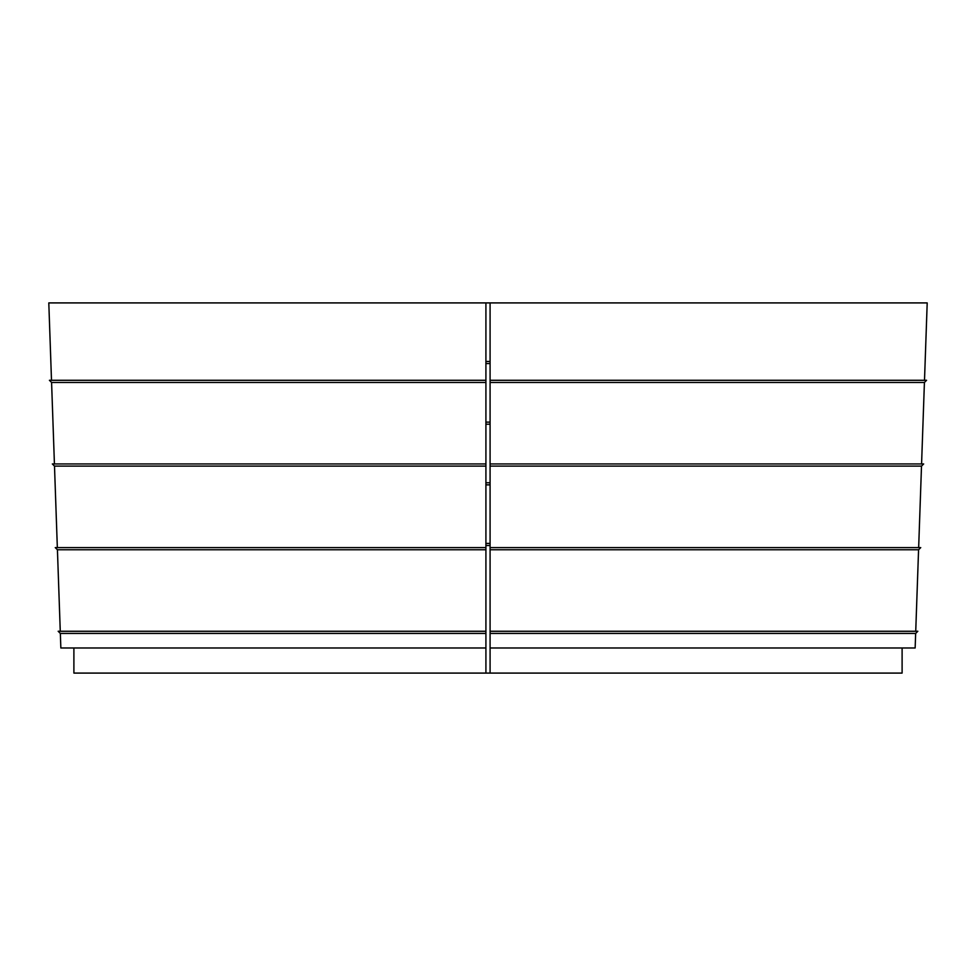 <?xml version="1.0" encoding="UTF-8"?>
<svg xmlns="http://www.w3.org/2000/svg" width="976" height="976" viewBox="0 0 976 976"><rect width="100%" height="100%" fill="white"/><g stroke="black" fill="none" stroke-linecap="round" stroke-linejoin="round"><path stroke-width="1.46" d="M915.732 631.265L918.575 549.769L490.086 549.769L490.086 673.086L902.105 673.086L902.105 647.991M918.66 547.609L921.503 466.113L490.086 466.113L490.086 549.769M921.576 463.954L924.418 382.458L490.086 382.458L490.086 466.113M924.504 380.286L927.2 302.914L490.086 302.914L490.086 382.458M924.418 382.458L926.59 380.286L490.086 380.286M921.503 466.113L923.662 463.954L490.086 463.954M918.575 549.769L920.746 547.609L490.086 547.609M490.086 647.991L915.146 647.991L915.659 633.424L490.086 633.424M915.659 633.424L917.83 631.265L490.086 631.265M60.268 631.265L57.425 549.769L485.914 549.769L485.914 631.265L58.17 631.265L60.341 633.424L485.914 633.424L485.914 631.265M57.34 547.609L54.497 466.113L52.338 463.954L485.914 463.954L485.914 382.458L51.582 382.458L49.41 380.286L485.914 380.286L485.914 302.914L48.8 302.914L51.496 380.286M54.497 466.113L485.914 466.113L485.914 547.609L55.254 547.609L57.425 549.769M54.424 463.954L51.582 382.458M485.914 302.914L490.086 302.914M485.914 382.458L485.914 380.286M485.914 466.113L485.914 463.954M485.914 549.769L485.914 547.609M490.086 673.086L73.895 673.086L73.895 647.991M485.914 673.086L485.914 647.991L60.854 647.991L60.341 633.424M485.914 633.424L485.914 647.991M490.086 361.474L485.914 361.474M485.914 363.56L490.086 363.56M490.086 422.12L485.914 422.12M485.914 424.206L490.086 424.206M490.086 482.766L485.914 482.766M485.914 484.865L490.086 484.865M490.086 543.425L485.914 543.425M485.914 545.511L490.086 545.511"/></g></svg>
